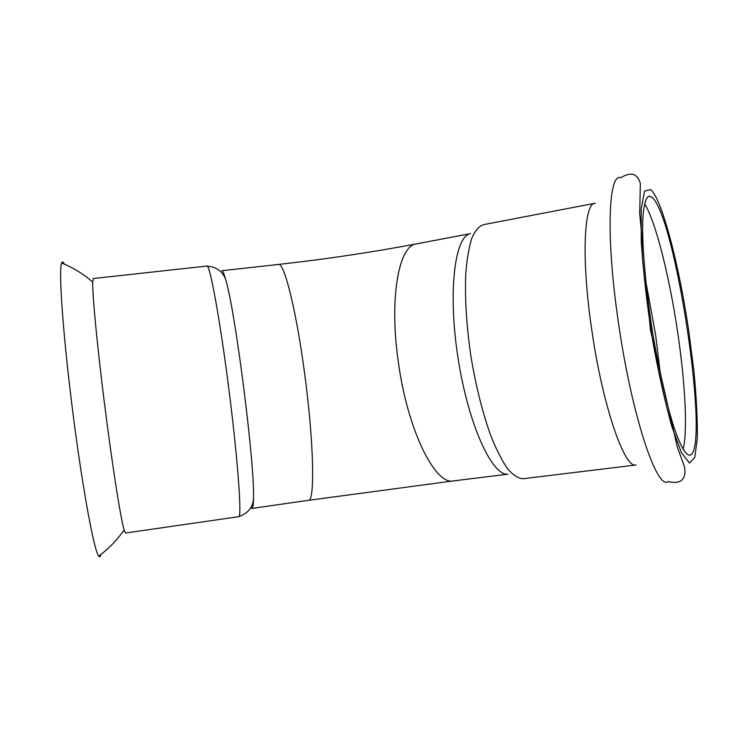 <?xml version="1.0" encoding="UTF-8"?>
<svg xmlns="http://www.w3.org/2000/svg" width="734" height="734" viewBox="0 0 734 734"><rect width="100%" height="100%" fill="white"/><g stroke="black" fill="none" stroke-linecap="round" stroke-linejoin="round"><path stroke-width="1.1" d="M636.057 464.971C624.671 469.393 602.522 405.636 591.696 329.428C581.2 258.9 583.906 202.465 595.191 203.245M660.508 375.056L655.581 334.64L645.792 281.351M683.106 449.382C687.868 431.399 685.134 381.854 677.51 331.245C669.353 276.131 655.48 220.769 644.535 203.74M238.743 516.672L125.569 533.04L124.119 529.92C120.633 518.755 111.596 461.025 103.889 398.782C96.824 342.182 92.264 293.297 92.732 282.067L93.401 278.516M507.946 474.155C492.037 476.219 468.219 424.16 458.053 358.137C447.712 292.141 454.695 235.944 470.54 233.605M651.829 197.226C675.271 214.677 710.237 447.034 690.309 455.034L689.648 455.236C685.721 454.942 680.776 446.501 674.83 429.913C666.903 406.058 658.325 368.184 651.875 327.74C645.672 287.269 642.323 248.808 642.645 224.008C643.268 206.649 645.434 197.363 649.131 196.152L651.829 197.226M251.927 508.442C252.817 508.295 253.34 505.313 253.478 499.505C255.276 467.466 235.375 310.326 225.577 279.223C223.98 273.553 222.732 270.718 221.815 270.718L278.59 264.433C284.251 262.442 296.435 311.17 304.665 373.863C313.877 441.923 315.06 501.671 308.464 500.313L251.927 508.442M250.744 507.368L251.634 508.405M618.588 323.703C605.779 238.155 608.275 172.628 620.698 177.729C627.634 173.637 632.726 173.068 635.965 176.004C637.828 177.307 639.286 179.83 640.36 183.573L639.699 213.41L650.416 329.915L677.409 447.254L684.262 466.163C685.446 471.155 685.152 475.164 683.372 478.183C680.913 482.266 675.849 483.385 668.188 481.55C657.077 490.863 631.864 416.086 618.588 323.703M64.253 264.102C63.152 261.744 62.289 261.377 61.656 263.02C58.582 268.883 62.473 328.584 71.501 401.544C81.226 481.357 94.044 551.674 98.778 556.097C99.741 557.39 100.466 556.849 100.934 554.464M470.448 233.623L416.802 243.816C399.067 244.624 389.084 297.114 398.14 360.596C407.104 429.207 435.069 485.789 453.603 480.88L308.464 500.313M635.901 464.998L523.076 478.733C518.314 478.531 513.176 475.247 507.662 468.879C502.028 460.732 496.441 449.768 490.89 435.987C482.587 412.939 475.916 386.313 470.889 356.091C466.512 325.786 464.796 298.49 465.741 274.213C466.861 259.533 468.879 247.532 471.797 238.229C475.137 230.65 479.054 226.127 483.55 224.641L594.623 203.355M650.682 189.555C662.04 199.134 678.978 264.653 688.62 329.905L693.914 371.009C696.428 397.259 697.557 419.701 697.3 438.336L694.777 457.585L689.364 463.016L681.418 452.584L671.702 426.078C664.683 400.874 658.132 371.165 652.058 336.961C646.727 302.215 643.122 270.47 641.25 241.725L641.186 208.777L644.571 191.115L650.682 189.555M278.406 264.451L278.59 264.433C325.749 259.194 371.817 252.322 416.802 243.816M253.478 499.505C252.524 507.836 247.615 513.552 238.761 516.672C242.009 517.461 237.954 460.75 229.091 390.919C220.255 321.079 210.016 264.809 207.025 266.047L206.924 266.057M92.732 282.067C83.511 274.011 73.152 267.662 61.656 263.02M98.769 556.097C108.751 548.738 117.201 540.013 124.119 529.92M507.965 474.173L453.603 480.88M93.328 278.525L207.025 266.047C216.383 266.937 222.567 271.332 225.577 279.223"/></g></svg>
